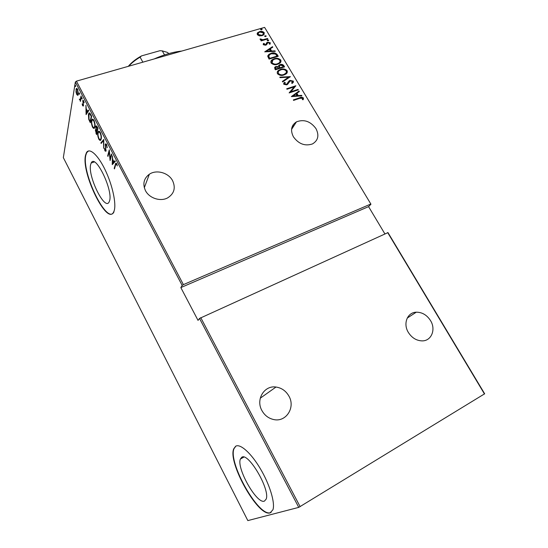 <?xml version="1.0" encoding="UTF-8"?>
<svg xmlns="http://www.w3.org/2000/svg" width="548" height="548" viewBox="0 0 548 548"><rect width="100%" height="100%" fill="white"/><g stroke="black" fill="none" stroke-linecap="round" stroke-linejoin="round"><path stroke-width="0.82" d="M90.667 164.489C87.461 175.894 104.942 211.48 109.148 201.897L109.504 200.986C113.443 190.608 95.277 153.125 91.194 163.009L90.667 164.489M241.771 457.265L240.401 459.025C236.257 468.006 256.793 504.427 264.403 501.125L266.177 499.105C270.349 489.487 248.203 451.963 241.771 457.265M235.674 446.216L233.756 448.778C227.482 462.231 258.067 517.113 270.082 512.894L272.952 509.729C275.288 502.838 269.691 484.377 260.341 468.691C251.025 452.949 240.175 443.414 235.674 446.216M235.907 446.093L234.051 448.613C227.769 462.067 258.361 516.942 270.383 512.716L271.137 512.414M85.543 155.242C80.96 172.956 107.257 226.351 113.703 211.891L114.169 210.727C116.498 203.808 112.45 184.977 105.127 169.846C97.832 154.632 89.29 147.186 86.399 152.769L85.543 155.242M88.488 150.953L86.7 152.673L85.844 155.139C81.255 172.853 107.545 226.242 114.005 211.781M293.413 136.822C290.207 130.335 291.221 125.348 296.447 121.862C303.982 119.019 310.497 121.272 315.977 128.622C319.347 135.377 318.176 140.487 312.463 143.946C305.003 146.378 298.653 144.008 293.413 136.822M408.329 332.389C402.842 323.587 407.397 312.353 416.268 312.196C422.104 312.175 426.851 314.963 430.502 320.559C436.187 329.437 431.406 341.192 421.967 340.883C416.329 340.623 411.781 337.794 408.329 332.389M261.896 410.527C255.526 399.417 264.341 385.155 275.993 387.039C281.604 387.874 285.912 390.895 288.919 396.108C295.66 407.417 286.056 422.549 273.623 419.528C268.506 418.357 264.595 415.357 261.896 410.527M145.453 190.608C142.48 183.902 143.775 178.443 149.357 174.23C156.461 169.305 168.579 172.736 172.62 180.73C175.84 187.978 174.196 193.691 167.667 197.869C160.496 201.883 149.255 198.246 145.453 190.608M261.649 29.832L260.615 29.599L260.745 29.113L262.143 29.16L261.649 29.832M265.712 36.62L264.677 36.387L264.814 35.887L266.198 35.942L265.712 36.62M268.225 40.819L267.191 40.593L267.335 40.086L268.712 40.141L268.225 40.819M264.718 51.841L272.479 46.669L272.781 47.162L270.28 48.779L271.616 51.012L274.986 50.854L275.288 51.354L264.718 51.841M277.624 64.267C275.308 65.171 273.137 64.76 271.102 63.041C270.582 61.616 270.945 60.52 272.178 59.739L274.274 58.732C276.582 57.841 278.74 58.266 280.74 59.999C281.24 61.451 280.85 62.568 279.562 63.349L277.624 64.267M284.008 74.96C281.693 75.884 279.514 75.48 277.473 73.754C276.946 72.254 277.35 71.103 278.672 70.315L280.624 69.384C282.939 68.473 285.097 68.89 287.104 70.63C287.611 72.165 287.173 73.322 285.796 74.117L284.008 74.96M293.386 81.125L292.365 83.406L291.625 83.104L292.44 81.419L290.262 80.878L287.392 84.508L286.652 84.858L283.727 84.262L284.453 82.351L285.282 82.604L284.707 84.015L286.789 84.187L289.207 80.782L289.995 80.405L293.386 81.125L293.235 82.556M291.344 96.599L299.037 91.037L299.345 91.55L296.865 93.29L298.242 95.585L301.619 95.352L301.927 95.866L291.344 96.599M299.722 98.325L293.605 100.4L293.324 99.921L299.53 97.818C300.859 97.037 302.181 97.099 303.489 98.01L303.229 99.688L302.359 99.64L302.537 98.291L299.722 98.325M298.05 89.393L298.331 89.865L289.159 92.92L294.221 86.865L286.981 89.262L286.7 88.79L295.879 85.755L290.844 91.797L298.05 89.393L297.975 89.982M290.419 76.645L282.638 81.96L282.33 81.447L288.625 77.152L280.083 77.658L279.775 77.152L290.419 76.645M284.583 66.89L275.397 69.788L274.795 68.774L275.137 66.856L278.411 66.383L279.131 65.054L280.124 64.582C281.46 64.082 282.665 64.376 283.727 65.459L284.583 66.89M277.254 54.636L278.24 56.286L269.047 59.109L267.725 56.232L268.835 54.396L271.164 53.286C273.445 52.341 275.473 52.793 277.254 54.636L277.877 56.396M263.266 44.71L263.609 43.395L264.376 43.545L264.102 44.484L265.753 44.552L266.739 42.682L267.664 42.189L270.287 42.771L270.054 44.169L269.246 44.039L269.472 43.025L267.972 42.634L266.575 44.724L265.643 45.21L263.266 44.71M267.849 38.929L261.136 40.901L260.862 40.442L261.855 40.155L260.129 39.449L260.095 38.929L262.965 39.716L267.575 38.476L267.849 38.929M259.3 35.853L257.286 34.668L257.498 32.846L259.567 31.62C261.273 31.024 262.828 31.373 264.239 32.661L263.615 34.901L262.006 35.702L259.3 35.853M264.616 27.4L370.955 204.212L264.616 27.4L76.425 81.152L183.402 284.624L182.176 285.433L75.343 82.036L63.335 157.625L247.833 520.6L298.749 507.38L199.513 318.443L387.984 232.605L484.665 393.786L298.749 507.38M370.606 204.116L183.402 284.624M484.5 394.019L387.662 232.558M200.767 317.648L300.146 506.674M77.768 95.366L76.747 94.489L76.001 91.996L76.234 88.769C76.501 88.146 76.96 88.338 77.604 89.338L78.385 94.215L77.768 95.366M81.303 96.503L80.44 101.428L80.296 100.195L79.316 99.167L80.303 99.414L81.029 95.989L81.303 96.503M82.638 105.743L82.152 103.894L82.755 105.168L83.2 105.134L82.83 100.49L83.632 100.825L84.18 102.771L83.029 101.216L83.474 105.62L83.344 106.038L82.638 105.743L83.173 105.305M90.673 114.368L91.66 116.245L90.331 122.725L88.749 119.389L88.42 114.491L88.776 113.409C89.132 112.484 89.762 112.799 90.673 114.368M97.996 128.314L96.571 134.657L95.345 130.102L95.996 129.424L95.729 126.588L95.907 126.088L97.14 126.684L97.996 128.314L97.571 128.444L96.099 126.848L96.297 129.294L97.037 130.821L97.571 128.444M103.819 139.425L103.688 148.255L103.49 140.569L101.174 143.453L100.873 142.877L103.819 139.425M111.45 153.961L111.73 154.495L110.1 160.523L109.21 151.645L107.956 156.427L107.682 155.899L109.271 149.81L110.169 158.721L111.45 153.961M115.601 164.969L114.477 168.894L114.203 168.359L115.697 163.352L116.697 163.729L117.293 165.928L116.498 164.304L115.888 164.133L115.601 164.969M384.854 233.832L368.571 206.637L180.833 287.584L198.034 320.381L199.513 318.443M180.833 287.584L182.176 285.433M112.251 164.633L112.436 155.838L112.662 159.221L114.025 161.831L115.018 160.763L115.327 161.345L112.251 164.633M106.586 144.46L107.216 147.672L106.422 145.09L105.531 144.946L105.949 151.282L104.949 150.906L104.387 148.303L105.141 150.351L105.723 150.618L105.257 144.405L105.394 144.028L106.586 144.46M101.202 138.966L100.901 139.815C100.503 140.815 99.805 140.596 98.804 139.158C97.729 136.336 97.428 134.185 97.893 132.691L98.215 131.773C98.619 130.801 99.318 131.041 100.311 132.493C101.38 135.335 101.681 137.493 101.202 138.966L100.688 139.11L100.928 138.439C101.305 137.233 101.051 135.479 100.174 133.171C99.339 131.924 98.756 131.698 98.421 132.5L98.167 133.212C97.797 134.438 98.058 136.199 98.941 138.493C99.77 139.713 100.353 139.918 100.688 139.11M94.886 126.903L94.557 127.848C94.174 128.807 93.503 128.588 92.55 127.191C91.475 124.382 91.16 122.211 91.598 120.676L91.948 119.669C92.331 118.745 93.002 118.978 93.955 120.382C95.023 123.218 95.331 125.389 94.886 126.903M86.084 114.607L85.92 105.298L86.248 108.833L87.564 111.354L88.42 110.066L88.714 110.634L86.084 114.607M82.234 98.914L81.864 98.962L81.748 97.708L82.234 98.914M79.734 94.146L79.364 94.201L79.248 92.941L79.734 94.146M75.693 86.447L75.329 86.516L75.213 85.235L75.693 86.447M368.571 206.637L370.955 204.212M293.125 124.862L293.379 126.588M75.343 82.036L76.425 81.152M292.913 125.184L293.159 126.924M148.59 176.271L148.344 174.963M114.676 168.195L114.203 168.359M116.039 163.968L116.32 163.201M117.053 164.681L116.69 164.804M116.895 164.167L116.498 164.304M116.703 163.742L116.265 164.003M112.84 164.01L112.861 163.318M115.176 161.071L114.025 161.831M113.052 159.968L112.635 160.112L112.539 163.427L114.258 161.749M114.361 161.948L113.71 162.167L112.635 160.112M112.539 163.427L113.71 162.167M108.134 155.742L107.682 155.899M110.634 158.564L110.169 158.721M107.209 147.35L106.867 147.46M106.812 144.96L106.422 145.09M106.511 144.323L106.031 144.597M105.983 151.207L105.62 150.734M105.469 150.734L104.949 150.906M106.154 150.323L105.791 150.44M105.846 144.535L105.908 144.193L105.257 144.405M105.908 144.193L106.052 143.795M101.627 142.884L100.873 142.877M101.517 142.672L103.819 139.815M100.633 140.178L99.77 139.48M99.257 139.007L98.804 139.158M98.407 132.527L97.893 132.691M98.606 132.246L99.106 131.239M99.976 131.938L99.209 132.089M100.544 139.329L101.147 139.165M100.572 133.041L100.174 133.171M101.318 138.315L100.928 138.439M96.386 133.383L95.975 133.513M95.948 130.171L95.345 130.102M95.996 129.897L96.201 129.362M96.332 126.663L95.729 126.588M96.379 126.383L96.544 125.903M97.017 126.458L96.51 126.718M96.599 129.965L96.106 130.225M96.064 132.78L96.441 133.493L96.893 131.472L95.715 130.349L96.064 132.78M96.859 133.356L96.441 133.493M97.359 130.91L96.708 131.116M97.318 131.335L96.893 131.472M97.462 130.684L97.037 130.821M97.585 127.533L97.16 127.67M94.311 128.177L93.482 127.479M93.009 127.047L92.55 127.191M92.085 120.526L91.598 120.676M92.324 120.163L92.818 119.169M93.653 119.875L92.907 120.033M94.229 127.321L94.818 127.184M91.872 121.197C91.523 122.451 91.79 124.225 92.674 126.513C93.468 127.691 94.03 127.896 94.352 127.129L94.612 126.383C94.968 125.143 94.708 123.375 93.824 121.074C93.03 119.868 92.468 119.649 92.146 120.402L91.872 121.197M94.222 120.95L93.824 121.074M94.989 126.259L94.612 126.383M90.105 121.389L89.694 121.512M89.105 119.279L88.749 119.389M88.879 114.354L88.42 114.491M89.153 113.929L89.598 112.957M90.269 113.669L89.667 113.888M90.194 121.546L91.249 116.395L89.934 114.114L88.968 114.169L89.036 119.087L90.194 121.546L90.598 121.423M91.653 116.265L91.249 116.395M90.447 113.957L89.934 114.114M86.653 113.744L86.653 113.176M88.646 110.504L87.564 111.354M86.673 109.648L86.255 109.778L86.289 113.285L86.933 113.094L87.796 111.285M87.947 111.566L87.296 111.765L86.255 109.778M86.289 113.285L87.296 111.765M83.707 100.983L82.686 100.942M82.241 98.852L81.864 98.962M82.036 97.784L81.693 97.887M80.549 100.805L80.172 100.914M80.672 100.085L80.296 100.195M80.625 100.099L79.549 99.846M80.844 99.106L80.392 99.236M79.741 94.092L79.364 94.201M79.535 93.023L79.193 93.119M78.069 95.133L77.549 94.571M77.172 94.366L76.747 94.489M76.446 89.475L75.973 89.612M76.652 89.269L76.939 88.502M77.439 89.05L77.021 89.331M77.939 94.283L78.357 94.345M76.24 90.119L76.85 93.886L77.919 94.325L77.501 89.954L76.432 89.495L76.24 90.119M77.843 89.851L77.501 89.954M75.699 86.406L75.329 86.516M75.501 85.33L75.158 85.426M293.461 100.154L299.304 98.174C300.633 97.393 301.955 97.455 303.27 98.366L303.489 98.01M303.27 98.366L303.208 99.688M291.406 96.592L299.037 91.037M298.818 91.4L299.037 91.769M298.242 95.585L298.023 95.941L296.646 93.646L296.865 93.29M298.023 95.941L301.619 95.352M293.084 95.941L292.865 96.297L296.934 96.016L296.071 93.845L293.084 95.941L297.16 95.66M289.139 92.886L294.221 86.865M286.844 89.029L295.879 85.755M297.831 89.756L290.844 91.797M291.755 83.159L292.255 82.467M288.871 82.241L288.056 83.858M283.665 83.365L284.453 82.351M284.241 82.714L284.974 82.94M284.645 83.454L284.707 84.015M284.494 84.378L286.118 84.762L286.33 84.399M286.118 84.762L287.31 83.659M288.029 82.152L289.995 80.405M289.782 80.768L293.166 81.488M282.426 81.604L288.625 77.152M279.98 77.494L290.05 76.898M277.35 71.822L280.624 69.384M280.418 69.754C282.734 68.849 284.892 69.26 286.892 71L287.104 70.63M286.892 71L286.988 72.939M278.343 71.774L278.199 73.795C279.85 75.247 281.617 75.603 283.515 74.864L286.056 72.925M280.905 69.849L279.391 70.569C278.316 71.233 277.987 72.185 278.405 73.425C280.055 74.877 281.823 75.234 283.72 74.494L285.145 73.822C286.262 73.165 286.604 72.206 286.179 70.952C284.563 69.473 282.802 69.11 280.905 69.849M278.199 73.795L278.405 73.425M283.515 74.864L283.72 74.494M274.521 67.616L276.096 66.397M275.891 66.774L278.411 66.383M278.494 65.842L280.124 64.582M279.918 64.959C281.254 64.459 282.453 64.746 283.522 65.835L283.727 65.459M283.522 65.835L284.22 67.007M279.329 65.966L279.103 66.849L279.761 68.171L283.371 66.726L282.96 66.041L280.398 65.048L279.302 66.479L279.966 67.801L283.371 66.726M275.486 67.623L275.863 69.397L279.021 68.096L276.384 66.856L275.843 67.109L276.069 69.027L279.021 68.096M275.486 68.76L275.692 68.39M275.863 69.397L276.069 69.027M279.761 68.171L279.966 67.801M279.103 66.849L279.302 66.479M270.959 61.198L274.274 58.732M274.069 59.109C276.384 58.225 278.542 58.643 280.535 60.376L280.74 59.999M280.535 60.376L280.651 62.219M271.952 61.15L271.835 63.102C273.479 64.548 275.247 64.904 277.144 64.178L278.665 63.458L279.72 62.212M274.541 59.198L272.918 59.985L272.034 62.725C273.678 64.171 275.445 64.534 277.343 63.808L278.87 63.082C279.918 62.431 280.234 61.506 279.816 60.314C278.206 58.842 276.445 58.472 274.541 59.198M271.835 63.102L272.034 62.725M277.144 64.178L277.343 63.808M267.849 55.608L271.164 53.286M270.965 53.67C273.247 52.724 275.274 53.17 277.048 55.019M268.849 55.608L268.568 56.615L269.52 58.739L277.028 56.115L275.507 54.033L271.431 53.745L269.657 54.595L268.76 56.239L269.719 58.355L277.028 56.115M269.52 58.739L269.719 58.355M268.568 56.615L268.76 56.239M264.889 51.834L272.479 46.669M271.616 51.012L271.418 51.396L270.082 49.162L270.28 48.779M271.418 51.396L274.788 51.238L274.986 50.854M266.465 51.245L266.273 51.628L270.335 51.444L269.479 49.299L266.465 51.245L270.534 51.06M263.225 44.046L263.609 43.395M263.417 43.778L264.122 43.915M264.061 44.093L264.102 44.484M263.91 44.868L265.143 45.148L265.335 44.765M265.143 45.148L265.869 44.45M265.677 44.833L265.938 44.361M266.335 43.326L266.739 42.682M266.547 43.073L267.664 42.189M267.472 42.58L270.089 43.162L270.287 42.771M270.089 43.162L270.191 43.998M267.184 43.388L267.082 43.765M267.143 40.47L267.677 39.915M267.486 40.299L268.52 40.531L268.712 40.141M261.033 40.73L261.855 40.155M260.081 39.326L260.964 38.977M260.814 39.675L262.773 40.107L262.965 39.716M262.773 40.107L267.575 38.476M264.814 35.887L265.17 35.716M264.972 36.106L266.006 36.332L266.198 35.942M257.128 33.503L257.498 32.846M257.313 33.243L259.567 31.62M259.382 32.017C261.088 31.421 262.643 31.763 264.047 33.051L264.239 32.661M264.047 33.051L264.211 34.25M257.992 33.558L257.93 34.825L261.554 35.641L263.355 34.223M259.848 32.072L258.588 32.709L258.115 34.435L261.739 35.243L262.978 34.613L263.417 32.901L259.848 32.072M257.93 34.825L258.115 34.435M261.554 35.641L261.739 35.243M260.745 29.113L261.108 28.928M260.923 29.325L261.951 29.558L262.143 29.16M154.152 58.951C164.078 54.567 173.291 51.937 181.799 51.053M164.53 54.91L162.283 50.902L159.989 50.69L162.708 50.95M128.273 66.342C131.623 62.356 136.068 58.862 141.596 55.869L159.989 50.69M141.596 55.869L140.096 57.163C135.52 59.848 131.732 62.862 128.732 66.212M142.857 62.177L140.096 57.163M168.866 53.581L167.318 52.368L162.283 50.902M115.861 164.195L115.34 164.373M91.304 115.559L90.879 115.69M81.118 97.544L80.741 97.654M299.304 98.174L299.53 97.818M288.385 83.173L288.597 82.81M279.576 67.863L279.781 67.486M269.294 58.355L269.493 57.978M265.136 39.525L265.328 39.134M243.846 457.107L240.401 459.025M291.563 129.39L296.447 121.862M407.246 318.066L416.268 312.196M260.259 398.197L275.993 387.039M144.309 187.724L149.357 174.23M94.235 161.989L91.194 163.009M115.697 163.352L116.265 163.16M105.723 150.618L106.141 150.481M105.394 144.028L106.045 143.816M98.215 131.773L98.866 131.568M95.51 129.629L96.16 129.424M95.907 126.088L96.53 125.889M91.948 119.669L92.591 119.464M94.352 127.129L94.866 126.965M88.776 113.409L89.427 113.21M83.138 105.319L83.515 105.202M82.83 100.49L83.275 100.359M80.303 99.414L80.816 99.263M76.234 88.769L76.884 88.584M77.919 94.325L78.385 94.188M286.789 84.187L286.577 84.556M289.207 80.782L288.995 81.152M278.672 70.315L278.466 70.685M285.145 73.822L284.933 74.192M275.137 66.856L274.932 67.233M279.131 65.054L278.932 65.431M272.178 59.739L271.979 60.116M278.87 63.082L278.665 63.458M268.835 54.396L268.643 54.779M265.753 44.552L265.561 44.936M266.842 42.6L266.65 42.991M267.335 40.086L267.143 40.463M257.882 32.469L257.69 32.866M262.978 34.613L262.793 35.01"/></g></svg>
